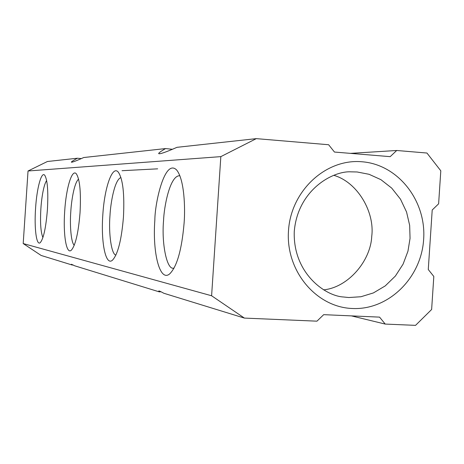 <?xml version="1.0" encoding="UTF-8"?>
<svg xmlns="http://www.w3.org/2000/svg" width="464" height="464" viewBox="0 0 464 464"><rect width="100%" height="100%" fill="white"/><g stroke="black" fill="none" stroke-linecap="round" stroke-linejoin="round"><path stroke-width="0.7" d="M184.109 223.004C185.316 208.411 184.475 179.469 176.61 169.963C164.761 158.131 154.86 203.023 154.848 220.098C152.378 252.857 159.836 282.361 169.667 273.905C176.999 266.638 181.813 249.667 184.109 223.004M174.006 268.227L173.194 268.209C166.646 269.161 161.53 243.055 163.548 220.719C163.96 207.478 169.679 176.094 179.371 175.746L179.893 175.821M35.577 208.261C36.818 188.065 41.499 170.816 44.793 175.334C47.502 179.98 48.378 191.348 47.427 209.438C45.971 227.499 43.599 238.554 40.304 242.585C36.459 246.349 34.133 228.41 35.577 208.261M64.699 211.149C66.108 187.949 72.088 168.217 76.415 173.948C79.872 179.51 81.078 192.415 80.04 212.674C78.387 232.905 75.481 245.41 71.328 250.195C66.306 254.939 63.023 234.291 64.699 211.149M102.817 214.936C104.435 187.711 112.416 164.668 118.343 172.208C122.89 179.029 124.596 193.952 123.459 216.984C121.533 239.981 117.868 254.382 112.468 260.188C105.635 266.382 100.816 242.08 102.817 214.936M28.031 170.99L23.2 243.559L211.601 295.765L220.835 156.629L28.031 170.99L47.403 161.507L77.413 158.224L81.333 158.595M42.908 237.556C40.739 232.273 40.061 222.633 40.884 208.632C41.319 200.947 43.239 185.362 46.644 180.566M74.275 245.212C71.241 243.246 69.652 225.852 70.801 211.578C71.27 202.53 73.927 183.112 78.578 179.133M115.925 255.055C111.464 254.765 108.46 233.427 109.991 215.441C110.455 204.572 114.33 179.846 120.93 177.538M23.2 243.559L41.145 255.461L72.158 265.014L71.41 264.242L74.617 265.773L159.372 291.891L158.734 291.015C158.92 290.725 160.619 291.473 163.827 293.26L244.406 318.089L211.601 295.765M220.835 156.629L256.308 138.637L176.999 147.32C165.578 152.302 159.465 154.39 158.665 153.584C158.7 152.888 161.002 151.218 165.573 148.573L83.729 157.528C75.847 161.043 71.711 162.574 71.334 162.133C71.473 161.669 73.498 160.364 77.413 158.224M352.304 308.496C316.077 307.243 285.575 270.785 288.492 230.77C290.882 190.727 325.937 158.439 362.013 161.768C398.141 164.523 426.451 200.825 423.649 239.343C421.353 277.89 388.496 310.329 352.304 308.496M244.406 318.089L316.947 321.169L323.692 314.662L379.558 317.127L385.23 324.075L415.547 325.363L431.63 309.488L433.817 276.463L428.272 269.52L432.21 210.001L438.619 203.818L440.8 170.804L426.944 153.033L396.714 150.487L390.178 156.658L334.463 152.047L328.634 144.739L256.308 138.637M161.014 291.763L159.372 291.891M73.208 264.985L72.158 265.014M165.573 148.573L172.457 149.286M157.656 168.838L122.026 170.706M350.494 153.369L396.714 150.487M385.23 324.075L351.422 315.885M357.123 171.976L369.054 174.296L380.909 179.661L391.709 188.106L400.484 199.172L406.545 211.967L409.666 225.376L410.048 238.368L407.955 251.21L403.1 264.115L395.398 276.034L385.236 285.905L373.416 292.917L360.951 296.74L348.812 297.528L343.267 296.972C325.31 295.991 292.83 273.197 294.263 231.49C297.737 189.857 332.978 170.659 351.086 171.848L357.123 171.976M323.623 289.861C348.22 287.425 370.684 260.867 371.734 236.344C374.912 212.541 357.947 182.311 333.802 175.317M173.194 268.209L173.78 268.238"/></g></svg>
